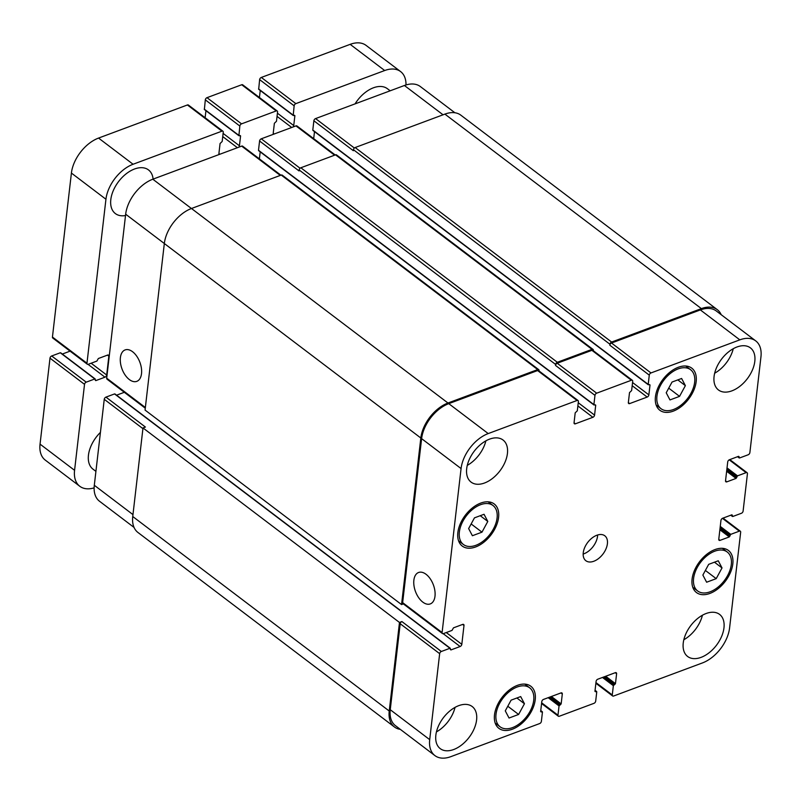 <?xml version="1.0" encoding="UTF-8"?>
<svg xmlns="http://www.w3.org/2000/svg" width="801" height="801" viewBox="0 0 801 801"><rect width="100%" height="100%" fill="white"/><g stroke="black" fill="none" stroke-linecap="round" stroke-linejoin="round"><path stroke-width="1.2" d="M355.063 103.88A27.404 16.781 -52.8 0 1 387.384 88.701L390.167 90.803M95.92 471.368L93.006 469.166A27.404 16.781 -52.8 0 1 88.45 455.198A27.404 16.781 -52.8 0 1 100.425 432.38M125.517 215.539A27.404 16.781 -52.8 0 1 115.364 213.577A27.404 16.781 -52.8 0 1 110.808 199.609A27.404 16.781 -52.8 0 1 126.087 173.877A27.404 16.781 -52.8 0 1 148.485 169.912A27.404 16.781 -52.8 0 1 153.111 179.104M222.928 131.224L188.395 105.041A1.952 1.202 127.2 0 0 187.404 104.971L98.553 138.072A31.319 19.174 127.2 0 0 71.409 173.066L52.445 337.041A1.952 1.202 127.2 0 0 52.766 338.032L87.299 364.215A1.952 1.202 -52.8 0 1 86.969 363.223L105.942 199.249A31.319 19.174 -52.8 0 1 133.086 164.255L221.927 131.164A1.952 1.202 -52.8 0 1 222.928 131.224A1.952 1.202 -52.8 0 1 223.249 132.225L222.177 141.487L220.065 143.519L218.923 153.432A1.952 1.202 127.2 0 0 219.244 154.423A1.952 1.202 127.2 0 0 219.284 154.453M205.937 110.708L205.126 117.727M277.226 110.999L242.703 84.816A1.952 1.202 127.2 0 0 241.712 84.746L207.008 97.672A1.952 1.202 127.2 0 0 205.316 99.855L204.375 109.517L238.898 135.699L239.839 126.037A1.952 1.202 -52.8 0 1 241.542 123.855L276.235 110.928A1.952 1.202 -52.8 0 1 277.226 110.999A1.952 1.202 -52.8 0 1 277.557 112L276.485 121.261L274.373 123.284L273.221 133.206A1.952 1.202 127.2 0 0 273.552 134.198A1.952 1.202 127.2 0 0 273.592 134.228M260.245 90.473L259.434 97.502M400.61 71.579L366.077 45.397A31.319 19.174 127.2 0 0 350.167 44.345L261.316 77.447A1.952 1.202 127.2 0 0 259.624 79.629L258.683 89.291L293.206 115.474L294.147 105.812A1.952 1.202 -52.8 0 1 295.839 103.629L384.69 70.528A31.319 19.174 -52.8 0 1 400.61 71.579A31.319 19.174 -52.8 0 1 405.997 84.966M60.826 353.181L60.295 352.77L51.695 355.974A1.952 1.202 127.2 0 0 49.992 358.167L40.05 444.134A31.319 19.174 127.2 0 0 45.257 460.094L79.79 486.277A31.319 19.174 -52.8 0 1 74.573 470.317L84.526 384.35A1.952 1.202 -52.8 0 1 86.218 382.157L94.818 378.963L95.78 380.625L104.981 377.191A1.952 1.202 127.2 0 0 106.683 375.008L108.856 356.155A1.952 1.202 127.2 0 0 108.535 355.153A1.952 1.202 127.2 0 0 107.544 355.093L98.343 358.518L96.891 361.081L88.29 364.285A1.952 1.202 -52.8 0 1 87.299 364.215M70.067 351.158L62.328 354.042M94.128 487.859A31.319 19.174 -52.8 0 1 79.79 486.277M293.096 126.969A1.952 1.202 127.2 0 0 293.737 125.557L294.888 115.644L293.206 115.474M238.788 147.194A1.952 1.202 127.2 0 0 239.439 145.792L240.58 135.88L238.898 135.699M426.042 574.287A16.771 9.542 69.6 0 1 434.873 590.707A16.771 9.542 69.6 0 1 430.287 603.914A16.771 9.542 69.6 0 1 415.489 591.538A16.771 9.542 69.6 0 1 418.573 572.495A16.771 9.542 69.6 0 1 426.042 574.287M132.566 351.719A16.771 9.542 69.6 0 1 141.397 368.15A16.771 9.542 69.6 0 1 136.801 381.356A16.771 9.542 69.6 0 1 122.012 368.971A16.771 9.542 69.6 0 1 125.096 349.927A16.771 9.542 69.6 0 1 132.566 351.719M524.445 703.729L518.617 714.452L509.035 718.026L505.281 710.867L511.108 700.144L520.69 696.58L524.445 703.729L516.875 697.991M518.617 714.452L507.794 706.242M722.021 567.929L716.204 578.652L706.622 582.217L702.867 575.068L708.685 564.345L718.267 560.78L722.021 567.929L714.462 562.192M716.204 578.652L705.381 570.442M685.376 385.641L679.558 396.365L669.976 399.929L666.222 392.77L672.039 382.047L681.621 378.483L685.376 385.641L677.816 379.904M679.558 396.365L668.735 388.155M487.799 521.441L481.972 532.164L472.39 535.729L468.635 528.58L474.462 517.857L484.044 514.282L487.799 521.441L480.23 515.704M481.972 532.164L471.148 523.954M693.586 578.522A24.471 14.979 127.2 0 0 697.661 590.988A24.471 14.979 127.2 0 0 724.384 580.545A24.471 14.979 127.2 0 0 727.228 551.999A24.471 14.979 127.2 0 0 707.233 555.544A24.471 14.979 127.2 0 0 693.586 578.522M692.084 579.083A26.423 16.18 -52.8 0 1 706.822 554.272A26.423 16.18 -52.8 0 1 728.409 550.447A26.423 16.18 -52.8 0 1 725.336 581.276A26.423 16.18 -52.8 0 1 696.48 592.55A26.423 16.18 -52.8 0 1 692.084 579.083M496.009 714.322A24.471 14.979 127.2 0 0 500.074 726.797A24.471 14.979 127.2 0 0 526.798 716.354A24.471 14.979 127.2 0 0 529.641 687.809A24.471 14.979 127.2 0 0 509.656 691.343A24.471 14.979 127.2 0 0 496.009 714.322M494.497 714.882A26.423 16.18 -52.8 0 1 509.236 690.072A26.423 16.18 -52.8 0 1 530.833 686.247A26.423 16.18 -52.8 0 1 527.749 717.075A26.423 16.18 -52.8 0 1 498.893 728.349A26.423 16.18 -52.8 0 1 494.497 714.882M459.363 532.034A24.471 14.979 127.2 0 0 463.429 544.5A24.471 14.979 127.2 0 0 490.152 534.057A24.471 14.979 127.2 0 0 493.005 505.511A24.471 14.979 127.2 0 0 473.011 509.056A24.471 14.979 127.2 0 0 459.363 532.034M457.852 532.595A26.423 16.18 -52.8 0 1 472.59 507.784A26.423 16.18 -52.8 0 1 494.187 503.949A26.423 16.18 -52.8 0 1 491.103 534.788A26.423 16.18 -52.8 0 1 462.247 546.062A26.423 16.18 -52.8 0 1 457.852 532.595M656.94 396.225A24.471 14.979 127.2 0 0 661.015 408.7A24.471 14.979 127.2 0 0 687.739 398.257A24.471 14.979 127.2 0 0 690.582 369.712A24.471 14.979 127.2 0 0 670.597 373.256A24.471 14.979 127.2 0 0 656.94 396.225M655.438 396.795A26.423 16.18 -52.8 0 1 670.177 371.974A26.423 16.18 -52.8 0 1 691.764 368.15A26.423 16.18 -52.8 0 1 688.69 398.978A26.423 16.18 -52.8 0 1 659.834 410.262A26.423 16.18 -52.8 0 1 655.438 396.795M702.417 615.238A26.423 16.18 -52.8 0 1 683.824 639.749M683.243 643.023A26.423 16.18 -52.8 0 1 697.981 618.212A26.423 16.18 -52.8 0 1 719.568 614.387A26.423 16.18 -52.8 0 1 716.495 645.216A26.423 16.18 -52.8 0 1 687.638 656.49A26.423 16.18 -52.8 0 1 683.243 643.023M466.693 468.655A26.423 16.18 -52.8 0 1 481.431 443.834A26.423 16.18 -52.8 0 1 503.028 440.009A26.423 16.18 -52.8 0 1 499.954 470.838A26.423 16.18 -52.8 0 1 471.088 482.122A26.423 16.18 -52.8 0 1 466.693 468.655M485.877 440.86A26.423 16.18 -52.8 0 1 467.283 465.371M455.038 707.383A26.423 16.18 -52.8 0 1 436.445 731.894M435.854 735.168A26.423 16.18 -52.8 0 1 450.593 710.357A26.423 16.18 -52.8 0 1 472.19 706.532A26.423 16.18 -52.8 0 1 469.116 737.361A26.423 16.18 -52.8 0 1 440.25 748.645A26.423 16.18 -52.8 0 1 435.854 735.168M714.071 376.5A26.423 16.18 -52.8 0 1 728.82 351.689A26.423 16.18 -52.8 0 1 750.407 347.864A26.423 16.18 -52.8 0 1 747.333 378.693A26.423 16.18 -52.8 0 1 718.477 389.977A26.423 16.18 -52.8 0 1 714.071 376.5M733.255 348.715A26.423 16.18 -52.8 0 1 714.662 373.226M461.076 468.565A31.319 19.174 -52.8 0 1 488.22 433.571L577.06 400.48A1.952 1.202 -52.8 0 1 578.062 400.55A1.952 1.202 -52.8 0 1 578.382 401.541L577.311 410.803L575.198 412.835L574.057 422.748A1.952 1.202 127.2 0 0 574.377 423.749A1.952 1.202 127.2 0 0 575.378 423.809L592.87 417.301A1.952 1.202 127.2 0 0 594.572 415.108L595.714 405.196L593.901 404.625L594.973 395.364A1.952 1.202 -52.8 0 1 596.675 393.181L631.368 380.255A1.952 1.202 -52.8 0 1 632.359 380.315A1.952 1.202 -52.8 0 1 632.69 381.316L631.619 390.578L629.506 392.61L628.354 402.523A1.952 1.202 127.2 0 0 628.685 403.524A1.952 1.202 127.2 0 0 629.676 403.584L647.178 397.066A1.952 1.202 127.2 0 0 648.87 394.883L650.022 384.971L648.209 384.4L649.281 375.138A1.952 1.202 -52.8 0 1 650.973 372.946L739.824 339.854A31.319 19.174 -52.8 0 1 755.743 340.906A31.319 19.174 -52.8 0 1 760.95 356.866L749.876 452.585A1.952 1.202 -52.8 0 1 748.174 454.778L739.583 457.972L738.622 456.31L729.421 459.744A1.952 1.202 127.2 0 0 727.719 461.927L725.536 480.78A1.952 1.202 127.2 0 0 725.866 481.781A1.952 1.202 127.2 0 0 726.857 481.842L736.059 478.417L737.511 475.854L746.111 472.65A1.952 1.202 -52.8 0 1 747.103 472.72A1.952 1.202 -52.8 0 1 747.433 473.711L743.108 511.088A1.952 1.202 -52.8 0 1 741.406 513.281L732.815 516.485L731.854 514.813L722.652 518.247A1.952 1.202 127.2 0 0 720.95 520.43L718.767 539.283A1.952 1.202 127.2 0 0 719.098 540.285A1.952 1.202 127.2 0 0 720.089 540.345L729.29 536.92L730.742 534.357L739.343 531.153A1.952 1.202 -52.8 0 1 740.334 531.223A1.952 1.202 -52.8 0 1 740.665 532.214L729.591 627.934A31.319 19.174 -52.8 0 1 702.447 662.928L613.596 696.029A1.952 1.202 -52.8 0 1 612.605 695.959A1.952 1.202 -52.8 0 1 612.274 694.958L613.346 685.696L615.458 683.664L616.61 673.751A1.952 1.202 127.2 0 0 616.279 672.76A1.952 1.202 127.2 0 0 615.288 672.69L597.786 679.208A1.952 1.202 127.2 0 0 596.094 681.401L594.943 691.313L596.755 691.884L595.684 701.145A1.952 1.202 -52.8 0 1 593.992 703.328L559.288 716.254A1.952 1.202 -52.8 0 1 558.297 716.184A1.952 1.202 -52.8 0 1 557.977 715.193L559.048 705.921L561.161 703.899L562.302 693.986A1.952 1.202 127.2 0 0 561.982 692.985A1.952 1.202 127.2 0 0 560.98 692.915L543.489 699.433A1.952 1.202 127.2 0 0 541.786 701.626L540.645 711.538L542.447 712.109L541.376 721.371A1.952 1.202 -52.8 0 1 539.684 723.553L450.833 756.655A31.319 19.174 -52.8 0 1 434.923 755.603A31.319 19.174 -52.8 0 1 429.706 739.643L439.659 653.666A1.952 1.202 -52.8 0 1 441.351 651.483L449.952 648.279L450.913 649.941L460.114 646.517A1.952 1.202 127.2 0 0 461.817 644.324L463.989 625.481A1.952 1.202 127.2 0 0 463.669 624.48A1.952 1.202 127.2 0 0 462.678 624.41L453.476 627.844L452.024 630.407L443.424 633.601A1.952 1.202 -52.8 0 1 442.432 633.541A1.952 1.202 -52.8 0 1 442.102 632.54L461.076 468.565L421.616 438.638A31.319 19.174 -52.8 0 1 448.76 403.654L537.601 370.553A1.952 1.202 -52.8 0 1 538.602 370.623L578.062 400.55M583.258 552.75A15.66 9.592 -52.8 0 1 591.999 538.042A15.66 9.592 -52.8 0 1 604.795 535.779A15.66 9.592 -52.8 0 1 602.973 554.042A15.66 9.592 -52.8 0 1 585.871 560.73A15.66 9.592 -52.8 0 1 583.258 552.75M145.281 408.2L107.024 379.183A1.952 1.202 -52.8 0 1 106.693 378.182L125.667 214.207A31.319 19.174 -52.8 0 1 152.811 179.214L241.662 146.122A1.952 1.202 -52.8 0 1 242.653 146.183L280.901 175.189M259.384 158.868L260.195 151.85M259.033 150.688L258.503 150.268L259.574 141.006A1.952 1.202 -52.8 0 1 261.266 138.813L295.959 125.897A1.952 1.202 -52.8 0 1 296.961 125.957L335.208 154.963M313.682 138.643L314.503 131.624M313.331 130.463L312.801 130.042L313.872 120.781A1.952 1.202 -52.8 0 1 315.574 118.588L404.415 85.497A31.319 19.174 -52.8 0 1 420.335 86.548L454.898 112.761M134.057 527.438L99.514 501.246A31.319 19.174 -52.8 0 1 94.308 485.276L104.25 399.309A1.952 1.202 -52.8 0 1 105.952 397.126L114.553 393.922L115.074 394.322M116.576 395.183L124.325 392.3M583.168 554.042A15.66 9.592 127.2 0 0 597.626 534.988M755.743 340.906L716.284 310.978A31.319 19.174 -52.8 0 0 700.364 309.927L611.513 343.028A1.952 1.202 -52.8 0 0 609.821 345.211L609.931 344.24A1.952 1.202 -52.8 0 1 611.634 342.047L701.386 308.615A31.319 19.174 -52.8 0 1 717.295 309.667L460.815 115.154A31.319 19.174 127.2 0 0 444.895 114.112L355.143 147.534A1.952 1.202 127.2 0 0 353.451 149.727L353.331 150.698L313.872 120.781M632.359 380.315L592.9 350.397A1.952 1.202 -52.8 0 0 591.909 350.327L557.216 363.253A1.952 1.202 -52.8 0 0 555.514 365.436L555.634 364.465A1.952 1.202 -52.8 0 1 557.326 362.272L592.019 349.356A1.952 1.202 -52.8 0 1 593.02 349.416L336.53 154.913A1.952 1.202 127.2 0 0 335.539 154.843L300.846 167.769A1.952 1.202 127.2 0 0 299.143 169.952L299.033 170.933L259.574 141.006M538.713 369.641L282.222 175.139A1.952 1.202 127.2 0 0 281.231 175.069L191.479 208.5A31.319 19.174 127.2 0 0 164.335 243.494L145.061 410.072L401.551 604.585L420.825 438.007A31.319 19.174 -52.8 0 1 447.969 403.013L537.721 369.581A1.952 1.202 -52.8 0 1 538.713 369.641A1.952 1.202 -52.8 0 1 539.043 370.643L539.003 370.933M105.952 397.126L145.412 427.053L142.999 427.944L132.746 516.515A31.319 19.174 127.2 0 0 137.962 532.485L394.442 726.988A31.319 19.174 -52.8 0 1 389.236 711.028L399.479 622.457L401.892 621.556L441.351 651.483M434.923 755.603L395.464 725.676A31.319 19.174 -52.8 0 1 390.247 709.716L400.2 623.749A1.952 1.202 -52.8 0 1 401.892 621.556M442.432 633.541L402.973 603.614A1.952 1.202 -52.8 0 1 402.643 602.622L421.616 438.638M403.354 603.904L401.551 604.585M593.02 349.416A1.952 1.202 -52.8 0 1 593.341 350.417L593.311 350.698M400.36 729.391A31.319 19.174 -52.8 0 1 394.442 726.988M717.295 309.667A31.319 19.174 -52.8 0 1 721.2 314.713M399.479 622.457L142.999 427.944M86.969 363.223L52.445 337.041M105.942 199.249L71.409 173.066M108.856 356.155L107.484 355.113M106.683 375.008L91.144 363.223M104.981 377.191L88.05 364.355M95.78 380.625L95.249 380.215M94.818 378.963L60.295 352.77M86.218 382.157L51.695 355.974M84.526 384.35L49.992 358.167M74.573 470.317L40.05 444.134M384.69 70.528L350.167 44.345M295.839 103.629L261.316 77.447M294.147 105.812L259.624 79.629M293.076 115.074L258.553 88.891M294.888 115.644L294.337 115.234M293.737 125.557L277.416 113.181M291.694 127.479L277.046 116.375M274.192 133.997L273.221 133.256M276.235 110.928L241.712 84.746M241.542 123.855L207.008 97.672M239.839 126.037L205.316 99.855M238.768 135.309L204.245 109.116M240.58 135.88L240.03 135.459M239.439 145.792L223.119 133.407M237.396 147.714L222.748 136.601M219.895 154.233L218.913 153.492M221.927 131.164L187.404 104.971M133.086 164.255L98.553 138.072M420.825 438.007L125.667 214.207M191.449 208.51L152.811 179.214M280.29 175.419L241.662 146.122M300.085 168.25L261.266 138.813M334.598 155.194L295.959 125.897M354.382 148.025L315.574 118.588M443.053 114.793L404.415 85.497M132.966 514.602L94.308 485.276M142.918 428.635L104.25 399.309M145.361 407.509L106.693 378.182M448.76 403.654L488.22 433.571M537.601 370.553L577.06 400.48M574.047 422.808L575.378 423.809M577.881 405.927L592.87 417.301M578.252 402.733L594.572 415.108M557.216 363.253L596.675 393.181M555.514 365.436L594.973 395.364M591.909 350.327L631.368 380.255M628.354 402.583L629.676 403.584M632.179 385.702L647.178 397.066M632.55 382.508L648.87 394.883M611.513 343.028L650.973 372.946M609.821 345.211L649.281 375.138M700.364 309.927L739.824 339.854M725.536 480.84L726.857 481.842M729.21 459.834L746.111 472.65M718.767 539.343L720.089 540.345M722.442 518.337L739.343 531.153M595.954 682.582L612.274 694.958M615.228 672.71L616.61 673.751M541.646 702.807L557.977 715.193M560.93 692.935L562.302 693.986M390.247 709.716L429.706 739.643M400.2 623.749L439.659 653.666M443.183 633.671L460.114 646.517M446.277 632.54L461.817 644.324M462.618 624.43L463.989 625.481M402.643 602.622L442.102 632.54M449.952 648.279L114.553 393.922M389.236 711.028L132.746 516.515M541.927 711.678L540.725 710.777M541.166 711.959L540.635 711.558M561.161 703.899L551.388 696.49M560.48 704.77L550.167 696.95M559.719 705.05L549.406 697.23M559.048 705.921L548.184 697.691M596.224 691.453L595.033 690.552M595.473 691.734L594.943 691.333M615.458 683.664L605.696 676.264M614.778 684.545L604.465 676.725M614.027 684.825L603.714 677.005M613.346 685.696L602.482 677.456M730.742 534.357L720.259 526.407M730.061 535.228L720.109 527.689M729.971 536.049L720.019 528.5M729.29 536.92L719.869 529.771M732.374 515.243L731.824 514.823M732.284 516.054L731.043 515.113M737.511 475.854L727.028 467.904M736.83 476.725L726.877 469.176M736.74 477.536L726.787 469.997M736.059 478.417L726.637 471.268M739.143 456.74L738.592 456.32M739.053 457.551L737.811 456.61M701.386 308.615L444.895 114.112M611.634 342.047L355.143 147.534M609.931 344.24L353.451 149.727M648.209 384.4L312.801 130.042M650.022 384.971L649.471 384.55M592.019 349.356L335.539 154.843M557.326 362.272L300.846 167.769M555.634 364.465L299.143 169.952M593.901 404.625L258.503 150.268M595.714 405.196L595.163 404.775M537.721 369.581L281.231 175.069M447.969 403.013L191.479 208.5M450.913 649.941L450.382 649.541M95.219 378.983L60.686 352.8M692.795 587.303L697.661 590.988M722.362 548.315L727.228 551.999M495.208 723.103L500.074 726.797M524.775 684.114L529.641 687.809M458.562 540.805L463.429 544.5M488.129 501.816L493.005 505.511M656.149 405.006L661.015 408.7M685.716 366.017L690.582 369.712M729.801 459.594L747.103 472.72M723.033 518.097L740.334 531.223M595.874 683.273L612.605 695.959M541.566 703.498L558.297 716.184M450.352 648.309L114.944 393.952M542.317 711.709L540.755 710.527M596.625 691.483L595.063 690.292M732.414 516.455L730.782 515.213M739.183 457.952L737.551 456.71M648.339 384.8L312.931 130.443M594.032 405.026L258.633 150.668"/></g></svg>
